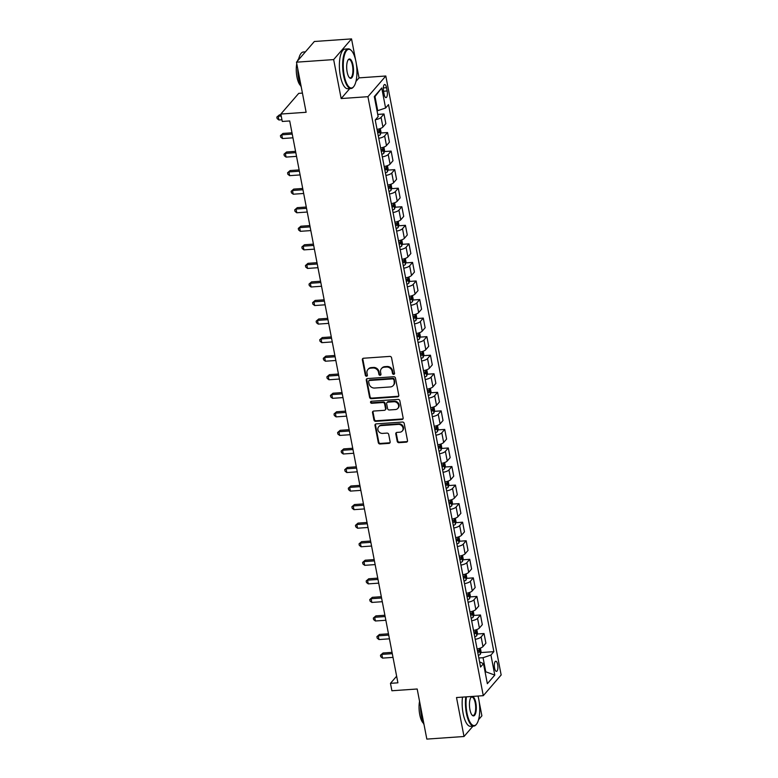 <?xml version="1.0" encoding="UTF-8"?>
<svg xmlns="http://www.w3.org/2000/svg" width="778" height="778" viewBox="0 0 778 778"><rect width="100%" height="100%" fill="white"/><g stroke="black" fill="none" stroke-linecap="round" stroke-linejoin="round"><path stroke-width="1.17" d="M393.707 374.335A1.089 0.963 -139.2 0 0 394.534 373.246L391.558 357.763A1.556 1.381 -139.2 0 0 389.817 356.402L363.54 358.24A1.556 1.381 -139.2 0 0 362.354 359.796L365.339 375.278A1.089 0.963 -139.2 0 0 367.187 375.92A1.089 0.963 -139.2 0 0 367.381 375.132L366.992 373.129A4.989 4.425 -139.2 0 1 367.887 369.54A4.989 4.425 -139.2 0 1 370.775 368.15L372.963 367.994A4.989 4.425 -139.2 0 1 378.526 372.331L378.915 374.335A1.089 0.963 -139.2 0 0 380.763 374.977A1.089 0.963 -139.2 0 0 380.957 374.189L380.578 372.185A4.989 4.425 -139.2 0 1 381.463 368.597A4.989 4.425 -139.2 0 1 384.351 367.197L386.54 367.041A4.989 4.425 -139.2 0 1 392.102 371.378L392.491 373.382A1.089 0.963 -139.2 0 0 393.707 374.335M381.463 368.597L381.949 368.033A4.989 4.425 -139.2 0 1 384.828 366.642L387.016 366.487A4.989 4.425 -139.2 0 1 392.589 370.824L392.978 372.827A1.089 0.963 -139.2 0 0 394.524 373.693M362.918 358.434A1.556 1.381 -139.2 0 0 362.84 359.241L365.825 374.724A1.089 0.963 -139.2 0 0 367.362 375.589M367.887 369.54L368.373 368.986A4.989 4.425 -139.2 0 1 371.252 367.586L373.44 367.43A4.989 4.425 -139.2 0 1 379.012 371.767L379.401 373.771A1.089 0.963 -139.2 0 0 380.938 374.646M497.657 664.509A5.086 1.77 86 0 0 495.761 661.222A5.086 1.77 86 0 0 494.565 668.088A5.086 1.77 86 0 0 496.471 671.375A5.086 1.77 86 0 0 497.657 664.509M397.218 441.321A1.556 1.381 -139.2 0 0 398.958 442.672L406.33 442.157A1.556 1.381 -139.2 0 0 407.507 440.601L404.19 423.407A1.556 1.381 -139.2 0 0 402.459 422.046L376.182 423.884A1.556 1.381 -139.2 0 0 374.996 425.44L378.312 442.633A1.556 1.381 -139.2 0 0 380.053 443.985L388.951 443.372A1.556 1.381 -139.2 0 0 390.138 441.807L388.718 434.455A1.556 1.381 -139.2 0 0 386.977 433.093L382.562 433.404A4.172 3.696 -139.2 0 1 381.064 425.605L398.355 424.399A4.172 3.696 -139.2 0 1 399.863 432.198L396.974 432.403A1.556 1.381 -139.2 0 0 395.798 433.959L397.218 441.321L397.694 440.756A1.556 1.381 -139.2 0 0 399.435 442.108L406.806 441.603A1.556 1.381 -139.2 0 0 407.429 441.408M355.565 59.838L351.539 38.9L333.655 59.585L296.476 62.182L306.124 112.285L280.839 114.045L282.268 121.465L289.708 120.95L397.908 682.821L390.468 683.337L391.898 690.757L417.183 688.997L426.83 739.1L464.009 736.503L472.966 726.146M333.655 59.585L341.163 98.553L367.936 96.686L483.284 695.678L456.511 697.535L464.009 736.503M397.597 396.838A1.556 1.381 -139.2 0 0 398.783 395.282L395.467 378.089A1.556 1.381 -139.2 0 0 393.726 376.737L367.449 378.565A1.556 1.381 -139.2 0 0 366.273 380.121L369.579 397.315A1.556 1.381 -139.2 0 0 371.32 398.676L397.597 396.838L398.083 396.284A1.556 1.381 -139.2 0 0 398.696 396.09M399.834 400.748L403.14 417.942A1.556 1.381 -139.2 0 1 401.963 419.498L375.686 421.336A1.556 1.381 -139.2 0 1 373.946 419.974L372.526 412.622A1.556 1.381 -139.2 0 1 373.712 411.056L384.361 410.317A1.556 1.381 -139.2 0 0 385.548 408.761L384.604 403.879A1.556 1.381 -139.2 0 0 382.864 402.518L371.767 403.296A1.089 0.963 -139.2 0 1 370.746 401.555A1.089 0.963 -139.2 0 1 371.378 401.254L398.093 399.396A1.556 1.381 -139.2 0 1 399.834 400.748M478.558 719.679L481.893 715.818L479.131 701.493M296.476 62.182L314.351 41.497L351.539 38.9M383.535 91.162L384.157 94.43A4.931 1.712 86 0 0 386.005 97.61A4.931 1.712 86 0 0 387.152 90.968L386.53 87.7A4.931 1.712 86 0 0 384.682 84.51A4.931 1.712 86 0 0 383.535 91.162M367.936 96.686L385.81 76.001L501.158 674.983L483.284 695.678M381.735 87.972L385.596 108.016L377.709 110.671L374.996 96.569L381.735 87.972L374.296 96.589L378.157 116.632L375.229 120.007L480.571 667.038L483.498 663.653L479.579 661.884M480.804 652.577L493.855 651.663L388.514 104.631L385.596 108.016M493.855 651.663L490.937 655.047L494.798 675.09L487.359 683.697L483.498 663.653M302.428 93.097L298.723 93.36L280.839 114.045M355.945 81.447L359.037 77.868L356.353 63.913M359.037 77.868L385.81 76.001M478.344 697.419L478.081 696.038M396.634 676.208L390.468 683.337M374.996 96.569L374.422 97.231M377.709 110.671L377.019 110.719M485.073 671.852L485.773 671.803L483.05 657.702L478.83 657.994M485.19 672.464L485.773 671.803L494.798 675.09M377.729 114.415L383.982 113.977L381.064 117.361A6.36 1.964 169.1 0 1 375.492 119.705M377.038 129.411A6.36 1.964 169.1 0 0 382.922 127.008L385.849 123.624L383.982 113.977M380.743 133.009L387.561 132.532L384.633 135.917A6.36 1.964 169.1 0 1 378.76 138.319M380.617 147.966A6.36 1.964 169.1 0 0 386.491 145.564L389.418 142.179L387.561 132.532M384.322 151.564L391.13 151.088L388.212 154.472A6.36 1.964 169.1 0 1 382.329 156.874M384.186 166.521A6.36 1.964 169.1 0 0 390.07 164.119L392.987 160.735L391.13 151.088M387.891 170.119L394.709 169.643L391.781 173.027A6.36 1.964 169.1 0 1 385.907 175.429M387.765 185.076A6.36 1.964 169.1 0 0 393.639 182.674L396.566 179.29L394.709 169.643M391.47 188.675L398.278 188.198L395.36 191.583A6.36 1.964 169.1 0 1 389.477 193.985M391.334 203.632A6.36 1.964 169.1 0 0 397.218 201.23L400.135 197.845L398.278 188.198M395.039 207.23L401.856 206.754L398.929 210.138A6.36 1.964 169.1 0 1 393.046 212.54M394.903 222.187A6.36 1.964 169.1 0 0 400.787 219.785L403.714 216.41L401.856 206.754M398.618 225.785L405.426 225.309L402.498 228.693A6.36 1.964 169.1 0 1 396.624 231.095M398.482 240.742A6.36 1.964 169.1 0 0 404.365 238.34L407.283 234.966L405.426 225.309M402.187 244.341L408.995 243.864L406.077 247.248A6.36 1.964 169.1 0 1 400.193 249.65M402.051 259.298A6.36 1.964 169.1 0 0 407.935 256.905L410.862 253.521L408.995 243.864M405.756 262.896L412.573 262.429L409.646 265.804A6.36 1.964 169.1 0 1 403.772 268.206M405.63 277.863A6.36 1.964 169.1 0 0 411.504 275.461L414.431 272.076L412.573 262.429M409.335 281.451L416.142 280.984L413.225 284.359A6.36 1.964 169.1 0 1 407.341 286.761M409.199 296.418A6.36 1.964 169.1 0 0 415.082 294.016L418 290.632L416.142 280.984M412.904 300.016L419.721 299.54L416.794 302.924A6.36 1.964 169.1 0 1 410.92 305.316M412.778 314.973A6.36 1.964 169.1 0 0 418.652 312.571L421.579 309.187L419.721 299.54M416.483 318.572L423.29 318.095L420.373 321.479A6.36 1.964 169.1 0 1 414.489 323.881M416.347 333.529A6.36 1.964 169.1 0 0 422.23 331.127L425.148 327.742L423.29 318.095M420.052 337.127L426.869 336.65L423.942 340.035A6.36 1.964 169.1 0 1 418.058 342.437M419.925 352.084A6.36 1.964 169.1 0 0 425.799 349.682L428.727 346.298L426.869 336.65M423.631 355.682L430.438 355.206L427.521 358.59A6.36 1.964 169.1 0 1 421.637 360.992M423.495 370.639A6.36 1.964 169.1 0 0 429.378 368.237L432.296 364.853L430.438 355.206M427.2 374.237L434.017 373.761L431.09 377.145A6.36 1.964 169.1 0 1 425.206 379.547M427.064 389.195A6.36 1.964 169.1 0 0 432.947 386.792L435.875 383.408L434.017 373.761M430.769 392.793L437.586 392.316L434.659 395.701A6.36 1.964 169.1 0 1 428.785 398.103M430.642 407.75A6.36 1.964 169.1 0 0 436.516 405.348L439.444 401.963L437.586 392.316M434.348 411.348L441.155 410.872L438.238 414.256A6.36 1.964 169.1 0 1 432.354 416.658M434.212 426.305A6.36 1.964 169.1 0 0 440.095 423.903L443.013 420.519L441.155 410.872M437.917 429.903L444.734 429.427L441.807 432.811A6.36 1.964 169.1 0 1 435.933 435.213M437.79 444.86A6.36 1.964 169.1 0 0 443.664 442.458L446.591 439.074L444.734 429.427M441.496 448.459L448.303 447.982L445.386 451.366A6.36 1.964 169.1 0 1 439.502 453.769M441.359 463.416A6.36 1.964 169.1 0 0 447.243 461.014L450.161 457.629L448.303 447.982M445.065 467.014L451.882 466.537L448.955 469.922A6.36 1.964 169.1 0 1 443.071 472.324M444.938 481.971A6.36 1.964 169.1 0 0 450.812 479.569L453.739 476.185L451.882 466.537M448.643 485.569L455.451 485.093L452.533 488.477A6.36 1.964 169.1 0 1 446.65 490.879M448.507 500.526A6.36 1.964 169.1 0 0 454.391 498.124L457.308 494.75L455.451 485.093M452.213 504.125L459.03 503.648L456.103 507.032A6.36 1.964 169.1 0 1 450.219 509.434M452.076 519.082A6.36 1.964 169.1 0 0 457.96 516.68L460.887 513.305L459.03 503.648M455.782 522.68L462.599 522.203L459.672 525.588A6.36 1.964 169.1 0 1 453.798 527.99M455.655 537.637A6.36 1.964 169.1 0 0 461.539 535.235L464.456 531.86L462.599 522.203M459.36 541.235L466.168 540.768L463.25 544.143A6.36 1.964 169.1 0 1 457.367 546.545M459.224 556.202A6.36 1.964 169.1 0 0 465.108 553.8L468.035 550.416L466.168 540.768M462.929 559.79L469.747 559.324L466.819 562.698A6.36 1.964 169.1 0 1 460.946 565.1M462.803 574.757A6.36 1.964 169.1 0 0 468.677 572.355L471.604 568.971L469.747 559.324M466.508 578.355L473.316 577.879L470.398 581.254A6.36 1.964 169.1 0 1 464.515 583.656M466.372 593.313A6.36 1.964 169.1 0 0 472.256 590.91L475.173 587.526L473.316 577.879M470.077 596.911L476.895 596.434L473.967 599.819A6.36 1.964 169.1 0 1 468.093 602.221M469.951 611.868A6.36 1.964 169.1 0 0 475.825 609.466L478.752 606.081L476.895 596.434M473.656 615.466L480.464 614.99L477.546 618.374A6.36 1.964 169.1 0 1 471.663 620.776M473.52 630.423A6.36 1.964 169.1 0 0 479.404 628.021L482.321 624.637L480.464 614.99M477.225 634.021L484.042 633.545L481.115 636.929A6.36 1.964 169.1 0 1 475.232 639.331M477.089 648.978A6.36 1.964 169.1 0 0 482.973 646.576L485.9 643.192L484.042 633.545M483.05 657.702L490.937 655.047M341.163 98.553L349.769 88.595M366.837 378.76A1.556 1.381 -139.2 0 0 366.759 379.567L370.065 396.761A1.556 1.381 -139.2 0 0 371.806 398.112L398.083 396.284M393.736 379.829A1.089 0.963 -139.2 0 0 392.511 378.886L369.453 380.491A1.089 0.963 -139.2 0 0 368.626 381.58L369.035 383.7A4.989 4.425 -139.2 0 0 374.597 388.037L390.371 386.938A4.989 4.425 -139.2 0 0 393.25 385.538A4.989 4.425 -139.2 0 0 394.145 381.949L394.213 379.275A1.089 0.963 -139.2 0 0 392.997 378.322L392.511 378.886M368.821 380.802L369.307 380.238A1.089 0.963 -139.2 0 1 369.929 379.936L392.997 378.322M393.25 385.538L393.726 384.974A4.989 4.425 -139.2 0 0 394.621 381.385L394.145 381.949M394.213 379.275L394.621 381.385M373.09 411.251A1.556 1.381 -139.2 0 0 373.012 412.058L374.432 419.42A1.556 1.381 -139.2 0 0 376.173 420.772L402.45 418.943A1.556 1.381 -139.2 0 0 403.062 418.749M385.266 409.88L385.752 409.316A1.556 1.381 -139.2 0 0 386.024 408.197L385.091 403.315A1.556 1.381 -139.2 0 0 383.35 401.963L372.254 402.732L371.767 403.296M371.048 401.331A1.089 0.963 -139.2 0 0 372.254 402.732M395.428 409.549A4.172 3.696 -139.2 0 0 393.921 401.749L387.823 402.177A1.556 1.381 -139.2 0 0 386.647 403.733L387.59 408.615A1.556 1.381 -139.2 0 0 389.331 409.967L395.428 409.549M397.83 408.372L398.317 407.818A4.172 3.696 -139.2 0 0 394.407 401.185L393.921 401.749M386.929 402.615L387.415 402.051A1.556 1.381 -139.2 0 1 388.31 401.613L394.407 401.185M396.362 432.597A1.556 1.381 -139.2 0 0 396.284 433.395L397.694 440.756M402.265 431.031L402.751 430.467A4.172 3.696 -139.2 0 0 398.842 423.845L398.355 424.399M378.653 426.782L379.139 426.218A4.172 3.696 -139.2 0 1 381.541 425.051L398.842 423.845M375.56 424.078A1.556 1.381 -139.2 0 0 375.482 424.885L378.789 442.079A1.556 1.381 -139.2 0 0 380.53 443.431L389.438 442.808A1.556 1.381 -139.2 0 0 390.05 442.614M280.984 114.765L279.409 114.872L278.203 116.272L278.913 119.987L281.947 119.773M281.228 116.058L278.203 116.272L276.842 117.099L279.409 114.872M278.913 119.987L277.133 118.587L276.842 117.099M380.306 128.535L380.987 132.075L380.306 134.682A4.211 1.303 169.1 0 1 378.264 135.78M291.993 132.805L282.978 133.427L281.772 134.827L282.492 138.542L292.956 137.813M377.729 132.96A4.211 1.303 -10.9 0 0 379.217 132.289L378.876 130.51A4.211 1.303 169.1 0 1 377.379 131.181M292.246 134.098L281.772 134.827L280.42 135.654L282.978 133.427M282.492 138.542L280.702 137.142L280.42 135.654M383.885 147.091L384.565 150.631L383.885 153.237A4.211 1.303 169.1 0 1 381.842 154.336M295.562 151.36L286.557 151.992L285.351 153.383L286.061 157.098L296.525 156.368M381.298 151.516A4.211 1.303 -10.9 0 0 382.795 150.844L382.455 149.065A4.211 1.303 169.1 0 1 380.957 149.736M295.815 152.653L285.351 153.383L283.989 154.209L286.557 151.992M286.061 157.098L284.271 155.697L283.989 154.209M387.454 165.646L388.134 169.186L387.454 171.792A4.211 1.303 169.1 0 1 385.411 172.891M299.141 169.915L290.126 170.547L288.92 171.938L289.64 175.653L300.104 174.924M384.867 170.071A4.211 1.303 -10.9 0 0 386.365 169.4L386.024 167.62A4.211 1.303 169.1 0 1 384.526 168.291M299.384 171.209L288.92 171.938L287.568 172.774L290.126 170.547M289.64 175.653L287.85 174.253L287.568 172.774M391.033 184.201L391.713 187.741L391.033 190.347A4.211 1.303 169.1 0 1 388.99 191.446M302.71 188.471L293.705 189.103L292.489 190.493L293.209 194.208L303.673 193.479M388.446 188.626A4.211 1.303 -10.9 0 0 389.943 187.955L389.593 186.175A4.211 1.303 169.1 0 1 388.105 186.846M302.963 189.764L292.489 190.493L291.137 191.33L293.705 189.103M293.209 194.208L291.419 192.808L291.137 191.33M355.993 61.832A19.392 6.73 86 0 0 351.335 50.512A19.392 6.73 86 0 0 344.489 55.005A19.392 6.73 86 0 0 344.207 75.476A19.392 6.73 86 0 0 353.844 86.455A19.392 6.73 86 0 0 355.993 61.832M353.659 86.679A19.868 6.895 -94 0 1 353.484 86.922A19.868 6.895 -94 0 1 351.043 88.507A19.868 6.895 -94 0 1 343.613 75.67A19.868 6.895 -94 0 1 348.272 48.858A19.868 6.895 -94 0 1 350.917 50.093A19.868 6.895 -94 0 1 351.131 50.307M353.047 65.245A9.696 3.365 -94 0 1 352.911 75.476A9.696 3.365 -94 0 1 349.487 77.722A9.696 3.365 -94 0 1 347.153 72.062A9.696 3.365 -94 0 1 348.233 59.75A9.696 3.365 -94 0 1 353.047 65.245M349.273 77.499A9.219 3.2 86 0 0 350.295 77.878A9.219 3.2 86 0 0 352.463 65.44A9.219 3.2 86 0 0 349.011 59.488A9.219 3.2 86 0 0 348.058 60.013M301.281 87.107A19.868 6.895 -94 0 1 298.703 78.802A19.868 6.895 -94 0 1 297.721 68.659M298.499 59.838A19.868 6.895 -94 0 1 303.362 51.99L305.404 51.854M300.639 85.658A14.305 4.969 -94 0 1 296.972 77.09A14.305 4.969 -94 0 1 296.768 63.708M297.497 61.005A14.305 4.969 -94 0 1 298.762 58.681M351.043 88.507L347.766 88.731A19.868 6.895 -94 0 1 340.346 75.904A19.868 6.895 -94 0 1 345.004 49.092L348.272 48.858M466.411 696.855A19.392 6.73 86 0 0 466.985 713.056A19.392 6.73 86 0 0 476.622 724.036A19.392 6.73 86 0 0 478.781 699.412A19.392 6.73 86 0 0 477.993 696.038M476.447 724.26A19.868 6.895 -94 0 1 476.262 724.503A19.868 6.895 -94 0 1 473.821 726.088A19.868 6.895 -94 0 1 466.401 713.251A19.868 6.895 -94 0 1 465.769 696.894M475.825 702.826A9.696 3.365 -94 0 1 475.689 713.056A9.696 3.365 -94 0 1 472.265 715.313A9.696 3.365 -94 0 1 469.931 709.643A9.696 3.365 -94 0 1 471.011 697.331A9.696 3.365 -94 0 1 475.825 702.826M472.061 715.079A9.219 3.2 86 0 0 473.073 715.468A9.219 3.2 86 0 0 475.241 703.02A9.219 3.2 86 0 0 471.799 697.069A9.219 3.2 86 0 0 470.836 697.594M424.059 724.688A19.868 6.895 -94 0 1 421.481 716.382A19.868 6.895 -94 0 1 420.509 706.239M423.417 723.239A14.305 4.969 -94 0 1 419.75 714.671A14.305 4.969 -94 0 1 419.556 701.289M473.821 726.088L470.544 726.321A19.868 6.895 -94 0 1 463.124 713.484A19.868 6.895 -94 0 1 462.502 697.127M394.602 202.757L395.282 206.296L394.602 208.903A4.211 1.303 169.1 0 1 392.559 210.002M306.289 207.026L297.274 207.658L296.068 209.049L296.778 212.764L307.252 212.034M392.015 207.181A4.211 1.303 -10.9 0 0 393.512 206.51L393.172 204.731A4.211 1.303 169.1 0 1 391.674 205.402M306.532 208.319L296.068 209.049L294.706 209.885L297.274 207.658M296.778 212.764L294.998 211.363L294.706 209.885M398.18 221.312L398.861 224.852L398.18 227.458A4.211 1.303 169.1 0 1 396.138 228.557M309.858 225.581L300.853 226.213L299.637 227.614L300.357 231.319L310.821 230.589M395.594 225.737A4.211 1.303 -10.9 0 0 397.091 225.066L396.741 223.286A4.211 1.303 169.1 0 1 395.243 223.957M310.111 226.875L299.637 227.614L298.285 228.44L300.853 226.213M300.357 231.319L298.567 229.918L298.285 228.44M401.749 239.867L402.43 243.407L401.749 246.013A4.211 1.303 169.1 0 1 399.707 247.112M313.427 244.136L304.422 244.769L303.216 246.169L303.926 249.874L314.4 249.145M399.163 244.292A4.211 1.303 -10.9 0 0 400.66 243.621L400.32 241.841A4.211 1.303 169.1 0 1 398.822 242.512M313.68 245.44L303.216 246.169L301.854 246.996L304.422 244.769M303.926 249.874L302.146 248.474L301.854 246.996M405.319 258.422L405.999 261.962L405.319 264.569A4.211 1.303 169.1 0 1 403.276 265.668M317.006 262.692L307.991 263.324L306.785 264.724L307.505 268.429L317.969 267.7M402.741 262.847A4.211 1.303 -10.9 0 0 404.229 262.176L403.889 260.397A4.211 1.303 169.1 0 1 402.391 261.068M317.259 263.995L306.785 264.724L305.433 265.551L307.991 263.324M307.505 268.429L305.715 267.039L305.433 265.551M408.897 276.987L409.578 280.518L408.897 283.124A4.211 1.303 169.1 0 1 406.855 284.223M320.575 281.247L311.57 281.879L310.364 283.28L311.074 286.985L321.538 286.255M406.311 281.403A4.211 1.303 -10.9 0 0 407.808 280.732L407.468 278.952A4.211 1.303 169.1 0 1 405.97 279.623M320.828 282.55L310.364 283.28L309.002 284.106L311.57 281.879M311.074 286.985L309.294 285.594L309.002 284.106M412.466 295.543L413.147 299.083L412.466 301.679A4.211 1.303 169.1 0 1 410.424 302.788M324.154 299.802L315.139 300.434L313.933 301.835L314.652 305.54L325.116 304.811M409.88 299.958A4.211 1.303 -10.9 0 0 411.377 299.297L411.037 297.507A4.211 1.303 169.1 0 1 409.539 298.178M324.397 301.105L313.933 301.835L312.581 302.661L315.139 300.434M314.652 305.54L312.863 304.149L312.581 302.661M416.045 314.098L416.726 317.638L416.045 320.235A4.211 1.303 169.1 0 1 414.003 321.343M327.723 318.367L318.717 318.99L317.512 320.39L318.221 324.095L328.686 323.366M413.458 318.523A4.211 1.303 -10.9 0 0 414.956 317.852L414.616 316.062A4.211 1.303 169.1 0 1 413.118 316.734M327.976 319.661L317.512 320.39L316.15 321.217L318.717 318.99M318.221 324.095L316.432 322.705L316.15 321.217M419.614 332.653L420.295 336.193L419.614 338.79A4.211 1.303 169.1 0 1 417.572 339.898M331.302 336.923L322.286 337.545L321.081 338.945L321.791 342.66L332.264 341.921M417.027 337.078A4.211 1.303 -10.9 0 0 418.525 336.407L418.185 334.628A4.211 1.303 169.1 0 1 416.687 335.289M331.545 338.216L321.081 338.945L319.719 339.772L322.286 337.545M321.791 342.66L320.011 341.26L319.719 339.772M423.193 351.209L423.874 354.749L423.193 357.345A4.211 1.303 169.1 0 1 421.151 358.454M334.871 355.478L325.865 356.1L324.65 357.501L325.369 361.216L335.833 360.486M420.606 355.634A4.211 1.303 -10.9 0 0 422.104 354.963L421.754 353.183A4.211 1.303 169.1 0 1 420.266 353.854M335.124 356.771L324.65 357.501L323.298 358.327L325.865 356.1M325.369 361.216L323.58 359.815L323.298 358.327M426.762 369.764L427.443 373.304L426.762 375.9A4.211 1.303 169.1 0 1 424.72 377.009M338.449 374.033L329.434 374.656L328.228 376.056L328.938 379.771L339.412 379.042M424.175 374.189A4.211 1.303 -10.9 0 0 425.673 373.518L425.333 371.738A4.211 1.303 169.1 0 1 423.835 372.409M338.693 375.327L328.228 376.056L326.867 376.883L329.434 374.656M328.938 379.771L327.159 378.371L326.867 376.883M430.331 388.319L431.022 391.859L430.331 394.456A4.211 1.303 169.1 0 1 428.299 395.564M342.019 392.589L333.003 393.211L331.798 394.611L332.517 398.326L342.981 397.597M427.754 392.744A4.211 1.303 -10.9 0 0 429.252 392.073L428.902 390.293A4.211 1.303 169.1 0 1 427.404 390.964M342.271 393.882L331.798 394.611L330.446 395.438L333.003 393.211M332.517 398.326L330.728 396.926L330.446 395.438M433.91 406.875L434.591 410.414L433.91 413.021A4.211 1.303 169.1 0 1 431.868 414.12M345.588 411.144L336.582 411.766L335.376 413.167L336.086 416.882L346.56 416.152M431.323 411.299A4.211 1.303 -10.9 0 0 432.821 410.628L432.48 408.849A4.211 1.303 169.1 0 1 430.983 409.52M345.84 412.437L335.376 413.167L334.015 413.993L336.582 411.766M336.086 416.882L334.307 415.481L334.015 413.993M437.479 425.43L438.16 428.97L437.479 431.576A4.211 1.303 169.1 0 1 435.437 432.675M349.166 429.699L340.151 430.322L338.945 431.722L339.665 435.437L350.129 434.708M434.902 429.855A4.211 1.303 -10.9 0 0 436.39 429.184L436.05 427.404A4.211 1.303 169.1 0 1 434.552 428.075M349.41 430.993L338.945 431.722L337.594 432.549L340.151 430.322M339.665 435.437L337.876 434.036L337.594 432.549M441.058 443.985L441.739 447.525L441.058 450.131A4.211 1.303 169.1 0 1 439.016 451.23M352.735 448.254L343.73 448.887L342.524 450.277L343.234 453.992L353.698 453.263M438.471 448.41A4.211 1.303 -10.9 0 0 439.969 447.739L439.628 445.959A4.211 1.303 169.1 0 1 438.131 446.63M352.988 449.548L342.524 450.277L341.163 451.114L343.73 448.887M343.234 453.992L341.445 452.592L341.163 451.114M444.627 462.54L445.308 466.08L444.627 468.687A4.211 1.303 169.1 0 1 442.585 469.786M356.314 466.81L347.299 467.442L346.093 468.833L346.803 472.547L357.277 471.818M442.04 466.965A4.211 1.303 -10.9 0 0 443.538 466.294L443.197 464.515A4.211 1.303 169.1 0 1 441.7 465.186M356.557 468.103L346.093 468.833L344.742 469.669L347.299 467.442M346.803 472.547L345.024 471.147L344.742 469.669M448.206 481.096L448.887 484.636L448.206 487.242A4.211 1.303 169.1 0 1 446.164 488.341M359.883 485.365L350.878 485.997L349.662 487.388L350.382 491.103L360.846 490.373M445.619 485.521A4.211 1.303 -10.9 0 0 447.117 484.85L446.767 483.07A4.211 1.303 169.1 0 1 445.279 483.741M360.136 486.658L349.662 487.388L348.311 488.224L350.878 485.997M350.382 491.103L348.593 489.702L348.311 488.224M451.775 499.651L452.456 503.191L451.775 505.797A4.211 1.303 169.1 0 1 449.733 506.896M363.462 503.92L354.447 504.552L353.241 505.943L353.951 509.658L364.425 508.929M449.188 504.076A4.211 1.303 -10.9 0 0 450.686 503.405L450.345 501.625A4.211 1.303 169.1 0 1 448.848 502.296M363.705 505.214L353.241 505.943L351.88 506.779L354.447 504.552M353.951 509.658L352.171 508.258L351.88 506.779M455.344 518.206L456.034 521.746L455.354 524.353A4.211 1.303 169.1 0 1 453.311 525.451M367.031 522.476L358.026 523.108L356.81 524.508L357.53 528.213L367.994 527.484M452.767 522.631A4.211 1.303 -10.9 0 0 454.264 521.96L453.914 520.181A4.211 1.303 169.1 0 1 452.417 520.852M367.284 523.779L356.81 524.508L355.458 525.335L358.026 523.108M357.53 528.213L355.74 526.813L355.458 525.335M458.923 536.762L459.604 540.302L458.923 542.908A4.211 1.303 169.1 0 1 456.881 544.007M370.6 541.031L361.595 541.663L360.389 543.063L361.099 546.769L371.573 546.039M456.336 541.187A4.211 1.303 -10.9 0 0 457.834 540.515L457.493 538.736A4.211 1.303 169.1 0 1 455.996 539.407M370.853 542.334L360.389 543.063L359.028 543.89L361.595 541.663M361.099 546.769L359.319 545.368L359.028 543.89M462.492 555.327L463.173 558.857L462.492 561.463A4.211 1.303 169.1 0 1 460.45 562.562M374.179 559.586L365.164 560.218L363.958 561.619L364.678 565.324L375.142 564.595M459.915 559.742A4.211 1.303 -10.9 0 0 461.403 559.071L461.062 557.291A4.211 1.303 169.1 0 1 459.565 557.962M374.432 560.889L363.958 561.619L362.606 562.445L365.164 560.218M364.678 565.324L362.888 563.933L362.606 562.445M466.071 573.882L466.751 577.412L466.071 580.018A4.211 1.303 169.1 0 1 464.028 581.127M377.748 578.142L368.743 578.774L367.537 580.174L368.247 583.879L378.711 583.15M463.484 578.297A4.211 1.303 -10.9 0 0 464.981 577.636L464.641 575.846A4.211 1.303 169.1 0 1 463.143 576.517M378.001 579.445L367.537 580.174L366.175 581.001L368.743 578.774M368.247 583.879L366.467 582.489L366.175 581.001M469.64 592.437L470.32 595.977L469.64 598.574A4.211 1.303 169.1 0 1 467.597 599.682M381.327 596.697L372.312 597.329L371.106 598.729L371.826 602.435L382.29 601.705M467.053 596.862A4.211 1.303 -10.9 0 0 468.55 596.191L468.21 594.402A4.211 1.303 169.1 0 1 466.712 595.073M381.57 598L371.106 598.729L369.754 599.556L372.312 597.329M371.826 602.435L370.036 601.044L369.754 599.556M473.219 610.993L473.899 614.532L473.219 617.129A4.211 1.303 169.1 0 1 471.176 618.238M384.896 615.262L375.891 615.884L374.675 617.285L375.395 620.99L385.859 620.26M470.632 615.417A4.211 1.303 -10.9 0 0 472.129 614.746L471.779 612.957A4.211 1.303 169.1 0 1 470.291 613.628M385.149 616.555L374.675 617.285L373.323 618.111L375.891 615.884M375.395 620.99L373.605 619.599L373.323 618.111M476.788 629.548L477.468 633.088L476.788 635.684A4.211 1.303 169.1 0 1 474.745 636.793M388.475 633.817L379.46 634.44L378.254 635.84L378.964 639.555L389.438 638.826M474.201 633.973A4.211 1.303 -10.9 0 0 475.698 633.302L475.358 631.522A4.211 1.303 169.1 0 1 473.86 632.183M388.718 635.111L378.254 635.84L376.892 636.667L379.46 634.44M378.964 639.555L377.184 638.155L376.892 636.667M480.366 648.103L481.047 651.643L480.366 654.24A4.211 1.303 169.1 0 1 478.324 655.348M392.044 652.372L383.039 652.995L381.823 654.395L382.543 658.11L393.007 657.381M477.78 652.528A4.211 1.303 -10.9 0 0 479.277 651.857L478.927 650.077A4.211 1.303 169.1 0 1 477.429 650.748M392.297 653.666L381.823 654.395L380.471 655.222L383.039 652.995M382.543 658.11L380.753 656.71L380.471 655.222M382.922 127.008L381.064 117.361M386.491 145.564L384.633 135.917M390.07 164.119L388.212 154.472M393.639 182.674L391.781 173.027M397.218 201.23L395.36 191.583M400.787 219.785L398.929 210.138M404.365 238.34L402.498 228.693M407.935 256.905L406.077 247.248M411.504 275.461L409.646 265.804M415.082 294.016L413.225 284.359M418.652 312.571L416.794 302.924M422.23 331.127L420.373 321.479M425.799 349.682L423.942 340.035M429.378 368.237L427.521 358.59M432.947 386.792L431.09 377.145M436.516 405.348L434.659 395.701M440.095 423.903L438.238 414.256M443.664 442.458L441.807 432.811M447.243 461.014L445.386 451.366M450.812 479.569L448.955 469.922M454.391 498.124L452.533 488.477M457.96 516.68L456.103 507.032M461.539 535.235L459.672 525.588M465.108 553.8L463.25 544.143M468.677 572.355L466.819 562.698M472.256 590.91L470.398 581.254M475.825 609.466L473.967 599.819M479.404 628.021L477.546 618.374M482.973 646.576L481.115 636.929M383.301 87.924L386.53 87.7M383.544 91.211L387.152 90.968M392.589 370.824L392.102 371.378M387.016 366.487L386.54 367.041M384.828 366.642L384.351 367.197M379.401 373.771L378.915 374.335M379.012 371.767L378.526 372.331M373.44 367.43L372.963 367.994M371.252 367.586L370.775 368.15M365.825 374.724L365.339 375.278M362.84 359.241L362.354 359.796M392.978 372.827L392.491 373.382M371.806 398.112L371.32 398.676M370.065 396.761L369.579 397.315M366.759 379.567L366.273 380.121M369.929 379.936L369.453 380.491M402.45 418.943L401.963 419.498M376.173 420.772L375.686 421.336M374.432 419.42L373.946 419.974M373.012 412.058L372.526 412.622M386.024 408.197L385.548 408.761M385.091 403.315L384.604 403.879M383.35 401.963L382.864 402.518M388.31 401.613L387.823 402.177M396.284 433.395L395.798 433.959M381.541 425.051L381.064 425.605M389.438 442.808L388.951 443.372M380.53 443.431L380.053 443.985M378.789 442.079L378.312 442.633M375.482 424.885L374.996 425.44M406.806 441.603L406.33 442.157M399.435 442.108L398.958 442.672M380.325 134.613L379.226 128.895M377.612 132.396L379.217 132.289M383.904 153.169L382.795 147.45M381.191 150.961L382.795 150.844M387.473 171.724L386.374 166.006M384.76 169.516L386.365 169.4M391.052 190.279L389.943 184.561M388.339 188.072L389.943 187.955M394.621 208.835L393.522 203.116M391.908 206.627L393.512 206.51M398.19 227.39L397.091 221.681M395.487 225.182L397.091 225.066M401.769 245.945L400.67 240.237M399.056 243.738L400.66 243.621M405.338 264.501L404.239 258.792M402.634 262.293L404.229 262.176M408.917 283.056L407.818 277.347M406.204 280.848L407.808 280.732M412.486 301.611L411.387 295.903M409.773 299.404L411.377 299.297M416.065 320.176L414.956 314.458M413.351 317.959L414.956 317.852M419.634 338.731L418.535 333.013M416.92 336.514L418.525 336.407M423.203 357.287L422.104 351.568M420.499 355.069L422.104 354.963M426.782 375.842L425.683 370.124M424.068 373.625L425.673 373.518M430.351 394.397L429.252 388.679M427.647 392.18L429.252 392.073M433.93 412.953L432.831 407.234M431.216 410.735L432.821 410.628M437.499 431.508L436.4 425.79M434.785 429.3L436.39 429.184M441.077 450.063L439.969 444.345M438.364 447.856L439.969 447.739M444.646 468.619L443.548 462.9M441.933 466.411L443.538 466.294M448.216 487.174L447.117 481.456M445.512 484.966L447.117 484.85M451.794 505.729L450.695 500.021M449.081 503.522L450.686 503.405M455.363 524.284L454.264 518.576M452.66 522.077L454.264 521.96M458.942 542.84L457.843 537.131M456.229 540.632L457.834 540.515M462.511 561.395L461.412 555.687M459.808 559.188L461.403 559.071M466.09 579.95L464.981 574.242M463.377 577.743L464.981 577.636M469.659 598.506L468.56 592.797M466.946 596.298L468.55 596.191M473.238 617.071L472.129 611.352M470.525 614.853L472.129 614.746M476.807 635.626L475.708 629.908M474.094 633.409L475.698 633.302M480.376 654.181L479.277 648.463M477.673 651.964L479.277 651.857"/></g></svg>
